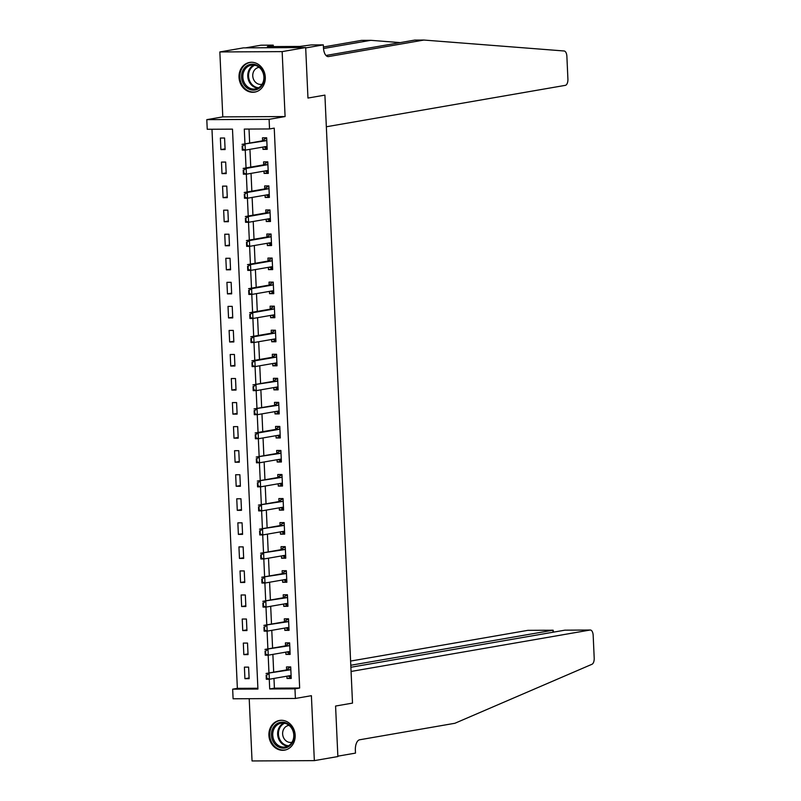 <?xml version="1.0" encoding="UTF-8"?>
<svg xmlns="http://www.w3.org/2000/svg" width="801" height="801" viewBox="0 0 801 801"><rect width="100%" height="100%" fill="white"/><g stroke="black" fill="none" stroke-linecap="round" stroke-linejoin="round"><path stroke-width="1.2" d="M239.018 77.347A15.059 13.086 -99.8 0 0 254.728 92.115A15.059 13.086 -99.8 0 0 265.291 77.206A15.059 13.086 -99.8 0 0 249.582 62.438A15.059 13.086 -99.8 0 0 239.018 77.347M268.906 735.368A15.059 13.086 -99.8 0 0 284.605 750.137A15.059 13.086 -99.8 0 0 295.168 735.228A15.059 13.086 -99.8 0 0 279.459 720.459A15.059 13.086 -99.8 0 0 268.906 735.368M273.972 678.437L274.413 688.159L299.664 688.029L294.968 688.84L295.399 698.462L233.101 698.782L232.66 689.17L257.922 689.04L232.49 129.141L207.239 129.271L206.798 119.649L269.106 119.329L269.536 128.951L244.285 129.081L244.956 143.86M222.798 116.876L285.096 116.556L282.152 51.624L305.672 47.539L243.374 47.87L219.844 51.945L222.798 116.876L206.798 119.649M249.211 698.702L252.045 760.95L314.342 760.63L311.399 695.689L295.399 698.462M211.975 129.251L237.366 688.349L232.66 689.17M282.152 51.624L219.844 51.945M565.436 630.167L590.317 630.017A5.797 2.834 89.7 0 1 593.171 635.323L594.202 658.112A5.797 2.834 89.7 0 1 591.989 664.269L454.908 723.273L359.629 739.784A9.652 4.726 89.7 0 0 355.364 750.227L355.494 753.11L337.852 756.164L335.579 706.041L337.872 756.555L314.342 760.63M237.366 688.349L257.882 688.249M249.131 678.667L248.61 667.123L244.405 667.143L244.926 678.687L249.131 678.667M248.04 654.617L247.519 643.073L243.314 643.093L243.834 654.637L248.04 654.617M246.948 630.567L246.428 619.023L242.212 619.043L242.743 630.587L246.948 630.567M245.857 606.517L245.336 594.973L241.121 594.993L241.652 606.537L245.857 606.517M244.766 582.467L244.245 570.923L240.03 570.943L240.56 582.487L244.766 582.467M243.674 558.417L243.154 546.873L238.938 546.893L239.469 558.437L243.674 558.417M242.583 534.367L242.062 522.823L237.847 522.843L238.378 534.387L242.583 534.367M241.491 510.317L240.971 498.773L236.756 498.793L237.276 510.337L241.491 510.317M240.4 486.267L239.869 474.723L235.664 474.743L236.185 486.287L240.4 486.267M239.309 462.217L238.778 450.673L234.573 450.693L235.094 462.237L239.309 462.217M238.217 438.167L237.687 426.623L233.481 426.643L234.002 438.187L238.217 438.167M237.126 414.117L236.595 402.573L232.39 402.593L232.911 414.137L237.126 414.117M236.035 390.067L235.504 378.523L231.299 378.543L231.819 390.087L236.035 390.067M234.933 366.007L234.413 354.473L230.207 354.493L230.728 366.037L234.933 366.007M233.842 341.957L233.321 330.412L229.116 330.443L229.637 341.987L233.842 341.957M232.751 317.907L232.23 306.362L228.015 306.393L228.545 317.937L232.751 317.907M231.659 293.857L231.139 282.312L226.923 282.342L227.454 293.887L231.659 293.857M230.568 269.807L230.047 258.262L225.832 258.292L226.363 269.827L230.568 269.807M229.476 245.757L228.956 234.212L224.741 234.232L225.271 245.777L229.476 245.757M228.385 221.707L227.864 210.162L223.649 210.182L224.18 221.727L228.385 221.707M227.294 197.657L226.773 186.112L222.558 186.132L223.079 197.677L227.294 197.657M226.202 173.607L225.672 162.062L221.466 162.082L221.987 173.627L226.202 173.607M225.111 149.557L224.58 138.012L220.375 138.032L220.896 149.577L225.111 149.557M299.664 688.029L274.242 128.13L269.536 128.951M249.021 129.051L249.652 143.049M249.942 149.326L250.753 167.099M251.033 173.376L251.844 191.149M252.125 197.426L252.936 215.199M253.216 221.476L254.027 239.249M254.307 245.527L255.119 263.299M255.399 269.577L256.21 287.349M256.49 293.627L257.301 311.399M257.582 317.677L258.393 335.449M258.683 341.727L259.484 359.499M259.774 365.777L260.575 383.549M260.866 389.827L261.667 407.599M261.957 413.877L262.758 431.649M263.048 437.927L263.849 455.699M264.14 461.977L264.951 479.749M265.231 486.027L266.042 503.799M266.322 510.077L267.134 527.849M267.414 534.127L268.225 551.909M268.505 558.187L269.316 575.959M269.597 582.237L270.408 600.009M270.688 606.287L271.499 624.059M271.779 630.337L272.59 648.109M272.881 654.387L273.682 672.159M286.918 676.194L287.018 678.467L291.234 678.447L290.713 666.903L286.498 666.923L286.638 669.916M285.827 652.144L285.927 654.417L290.142 654.397L289.622 642.853L285.406 642.873L285.546 645.866M284.735 628.084L284.836 630.367L289.051 630.347L288.52 618.803L284.315 618.823L284.455 621.806M283.644 604.034L283.744 606.317L287.959 606.297L287.429 594.753L283.224 594.773L283.354 597.756M282.553 579.984L282.653 582.267L286.868 582.247L286.337 570.702L282.132 570.723L282.262 573.706M281.461 555.934L281.562 558.217L285.777 558.197L285.246 546.652L281.041 546.672L281.171 549.656M280.37 531.884L280.47 534.167L284.675 534.147L284.155 522.602L279.95 522.622L280.08 525.606M279.279 507.834L279.379 510.117L283.584 510.097L283.063 498.552L278.858 498.572L278.988 501.556M278.187 483.784L278.287 486.067L282.493 486.047L281.972 474.502L277.767 474.522L277.897 477.506M277.086 459.734L277.196 462.017L281.401 461.997L280.881 450.452L276.665 450.472L276.806 453.456M275.995 435.684L276.105 437.967L280.31 437.947L279.789 426.402L275.574 426.422L275.714 429.406M274.903 411.634L275.013 413.917L279.219 413.897L278.698 402.352L274.483 402.372L274.623 405.356M273.812 387.584L273.922 389.867L278.127 389.847L277.607 378.302L273.391 378.322L273.531 381.306M272.72 363.534L272.831 365.817L277.036 365.797L276.515 354.252L272.3 354.272L272.44 357.256M271.629 339.484L271.729 341.767L275.945 341.747L275.424 330.202L271.209 330.222L271.349 333.206M270.538 315.434L270.638 317.717L274.853 317.697L274.322 306.152L270.117 306.172L270.257 309.156M269.446 291.384L269.547 293.667L273.762 293.647L273.231 282.102L269.026 282.122L269.156 285.106M268.355 267.334L268.455 269.617L272.67 269.597L272.14 258.052L267.935 258.072L268.065 261.056M267.264 243.284L267.364 245.567L271.579 245.547L271.048 234.002L266.843 234.022L266.973 237.006M266.172 219.234L266.272 221.517L270.478 221.497L269.957 209.952L265.752 209.972L265.882 212.956M265.081 195.184L265.181 197.467L269.386 197.436L268.866 185.892L264.66 185.922L264.791 188.906M263.99 171.134L264.09 173.416L268.295 173.386L267.774 161.842L263.569 161.872L263.699 164.856M262.888 147.084L262.998 149.366L267.204 149.336L266.683 137.792L262.468 137.822L262.608 140.806M305.672 47.539L307.964 98.052L324.906 95.119L352.51 703.108L351.078 671.458L590.087 630.037L564.905 630.167L350.888 667.263M285.096 116.556L269.106 119.329M335.579 706.041L352.51 703.108L335.579 706.041M269.266 679.238L269.707 688.97L294.968 688.84M245.236 150.127L246.047 167.91M246.328 174.177L247.139 191.96M247.419 198.227L248.23 216.01M248.51 222.278L249.321 240.06M249.602 246.328L250.413 264.11M250.693 270.378L251.504 288.17M251.784 294.428L252.595 312.22M252.886 318.478L253.687 336.27M253.977 342.528L254.778 360.32M255.068 366.578L255.869 384.37M256.16 390.628L256.961 408.42M257.251 414.678L258.052 432.47M258.343 438.728L259.154 456.52M259.434 462.788L260.245 480.57M260.525 486.838L261.336 504.62M261.617 510.888L262.428 528.67M262.708 534.938L263.519 552.72M263.799 558.988L264.61 576.77M264.891 583.038L265.702 600.82M265.982 607.088L266.793 624.87M267.083 631.138L267.884 648.92M268.175 655.188L268.976 672.97M274.413 688.159L269.707 688.97M291.204 677.746L287.018 678.467M249.101 677.966L244.926 678.687M225.081 148.856L220.896 149.577M226.172 172.906L221.987 173.627M227.264 196.956L223.079 197.677M228.355 221.006L224.18 221.727M229.446 245.056L225.271 245.777M230.538 269.106L226.363 269.827M231.629 293.156L227.454 293.887M232.721 317.206L228.545 317.937M233.812 341.256L229.637 341.987M234.903 365.306L230.728 366.037M235.995 389.356L231.819 390.087M237.086 413.406L232.911 414.137M238.177 437.456L234.002 438.187M239.279 461.506L235.094 462.237M240.37 485.566L236.185 486.287M241.461 509.616L237.276 510.337M242.553 533.666L238.378 534.387M243.644 557.716L239.469 558.437M244.736 581.766L240.56 582.487M245.827 605.816L241.652 606.537M246.918 629.866L242.743 630.587M248.01 653.916L243.834 654.637M290.112 653.696L285.927 654.417M289.021 629.646L284.836 630.367M287.929 605.596L283.744 606.317M286.828 581.546L282.653 582.267M285.737 557.496L281.562 558.217M284.645 533.446L280.47 534.167M283.554 509.396L279.379 510.117M282.463 485.346L278.287 486.067M281.371 461.296L277.196 462.017M280.28 437.246L276.105 437.967M279.189 413.196L275.013 413.917M278.097 389.146L273.922 389.867M277.006 365.096L272.831 365.817M275.914 341.046L271.729 341.767M274.823 316.996L270.638 317.717M273.732 292.936L269.547 293.667M272.63 268.886L268.455 269.617M271.539 244.836L267.364 245.567M270.448 220.786L266.272 221.517M269.356 196.736L265.181 197.467M268.265 172.686L264.09 173.416M267.174 148.636L262.998 149.366M291.174 677.045L289.602 676.785M290.723 667.163L289.201 667.894M290.733 667.423L289.181 667.433L287.028 669.756A1.932 0.941 89.7 0 1 286.748 669.896L266.052 673.481L289.782 669.876A1.932 0.941 89.7 0 0 290.062 669.736L290.813 669.105M289.181 667.433L289.071 668.014M266.793 678.016L266.663 675.123L266.152 675.133L266.282 678.016L269.336 679.238L266.312 679.248L266.152 675.133M291.123 676.054L290.332 675.694A1.932 0.941 89.7 0 0 290.122 675.643A1.932 0.941 89.7 0 0 290.042 675.643L269.336 679.238L269.076 673.461L266.663 675.123M289.471 676.705L287.959 676.014M266.312 679.248L266.282 678.016M350.798 665.261L552.95 630.227L527.779 630.357A5.797 2.834 -90.3 0 1 528.009 630.337A5.797 2.834 -90.3 0 1 528.239 630.357M350.608 661.065L527.779 630.357M553.781 632.099L552.95 630.227L553.04 632.219M305.692 47.93L307.964 98.052L324.906 95.119L326.337 126.768L565.346 85.347A5.797 2.834 89.7 0 0 567.909 79.079L566.878 56.29A5.797 2.834 89.7 0 0 564.134 50.984L423.879 40.05L328.61 56.561A9.652 4.726 -90.3 0 1 328.22 56.601A9.652 4.726 -90.3 0 1 323.464 47.76L323.334 44.876L305.692 47.93M400.15 42.613L370.793 40.32L323.514 48.521M370.793 40.32L361.571 40.37L323.434 46.979M423.879 40.05L414.658 40.1L325.987 55.469M323.334 44.876L311.128 44.936L299.824 46.438L267.324 46.608L273.241 45.126L261.026 45.196L245.677 47.85M273.301 46.578L273.241 45.126M290.072 652.995L288.51 652.735M289.632 643.113L288.11 643.844M289.642 643.373L288.09 643.383L285.937 645.706A1.932 0.941 89.7 0 1 285.657 645.846L264.951 649.431L288.69 645.826A1.932 0.941 89.7 0 0 288.971 645.686L289.712 645.055M288.09 643.383L287.98 643.964M265.702 653.956L265.562 651.073L265.191 653.966L268.245 655.188L265.221 655.198L265.061 651.083M290.032 652.004L289.241 651.644A1.932 0.941 89.7 0 0 289.031 651.593A1.932 0.941 89.7 0 0 288.951 651.593L268.245 655.188L267.985 649.411L265.562 651.073M288.38 652.655L286.868 651.964M265.221 655.198L265.191 653.966M288.981 628.945L287.419 628.685M288.54 619.063L287.018 619.794M288.55 619.323L286.988 619.333L284.846 621.656A1.932 0.941 89.7 0 1 284.565 621.786L263.859 625.381L287.599 621.776A1.932 0.941 89.7 0 0 287.879 621.636L288.62 621.005M286.988 619.333L286.888 619.914M264.6 629.906L264.47 627.023L264.1 629.916L267.154 631.138L264.13 631.148L263.97 627.023M288.941 627.954L288.15 627.594A1.932 0.941 89.7 0 0 287.939 627.543A1.932 0.941 89.7 0 0 287.859 627.543L267.154 631.138L266.893 625.361L264.47 627.023M287.279 628.605L285.777 627.904M264.13 631.148L264.1 629.916M287.889 604.895L286.327 604.635M287.449 595.013L285.927 595.744M287.459 595.273L285.897 595.283L283.754 597.596A1.932 0.941 89.7 0 1 283.474 597.736L262.768 601.331L286.508 597.726A1.932 0.941 89.7 0 0 286.788 597.586L287.529 596.955M285.897 595.283L285.797 595.864M263.509 605.856L263.379 602.973L263.008 605.866L266.062 607.088L263.038 607.098L262.878 602.973M287.849 603.904L287.058 603.533A1.932 0.941 89.7 0 0 286.848 603.493A1.932 0.941 89.7 0 0 286.768 603.493L266.062 607.088L265.802 601.311L263.379 602.973M286.187 604.555L284.685 603.854M263.038 607.098L263.008 605.866M286.798 580.845L285.236 580.585M286.347 570.963L284.826 571.694M286.368 571.223L284.806 571.233L282.663 573.546A1.932 0.941 89.7 0 1 282.383 573.686L261.677 577.281L285.416 573.676A1.932 0.941 89.7 0 0 285.697 573.536L286.438 572.905M284.806 571.233L284.705 571.814M262.418 581.806L262.287 578.923L261.917 581.816L264.971 583.038L261.937 583.048L261.787 578.923M286.758 579.854L285.967 579.483A1.932 0.941 89.7 0 0 285.747 579.443A1.932 0.941 89.7 0 0 285.677 579.443L264.971 583.038L264.71 577.261L262.287 578.923M285.096 580.505L283.594 579.804M261.937 583.048L261.917 581.816M292.926 741.606A13.036 11.324 80.2 0 1 277.617 746.442A13.036 11.324 80.2 0 1 272.65 728.72A13.036 11.324 80.2 0 1 287.959 723.884A13.036 11.324 80.2 0 1 292.926 741.606M273.872 729.12A12.065 10.493 -99.8 0 0 274.853 741.876A12.065 10.493 -99.8 0 0 285.316 746.973A12.065 10.493 -99.8 0 0 292.645 741.045A12.065 10.493 -99.8 0 0 291.664 728.289A12.065 10.493 -99.8 0 0 281.201 723.193A12.065 10.493 -99.8 0 0 273.872 729.12M289.061 725.366A8.591 7.469 -99.8 0 0 288.66 725.426A8.591 7.469 -99.8 0 0 283.444 729.641A8.591 7.469 -99.8 0 0 284.145 738.732A8.591 7.469 -99.8 0 0 291.594 742.357A8.591 7.469 -99.8 0 0 291.995 742.277M281.281 720.289A14.969 13.006 -99.8 0 0 280.23 720.419A14.969 13.006 -99.8 0 0 271.149 727.769A14.969 13.006 -99.8 0 0 272.37 743.588A14.969 13.006 -99.8 0 0 285.346 749.906A14.969 13.006 -99.8 0 0 286.368 749.686M243.364 83.694A13.036 11.324 80.2 0 1 246.718 65.932A13.036 11.324 80.2 0 1 262.458 70.598A13.036 11.324 80.2 0 1 259.103 88.36A13.036 11.324 80.2 0 1 243.364 83.694M262.217 71.009A12.065 10.493 -99.8 0 0 251.314 65.171A12.065 10.493 -99.8 0 0 244.535 83.124A12.065 10.493 -99.8 0 0 255.439 88.951A12.065 10.493 -99.8 0 0 262.217 71.009M259.184 67.354A8.591 7.469 -99.8 0 0 258.783 67.404A8.591 7.469 -99.8 0 0 253.957 80.19A8.591 7.469 -99.8 0 0 261.717 84.335A8.591 7.469 -99.8 0 0 262.107 84.255M251.394 62.268A14.969 13.006 -99.8 0 0 250.353 62.398A14.969 13.006 -99.8 0 0 241.942 84.656A14.969 13.006 -99.8 0 0 255.459 91.895A14.969 13.006 -99.8 0 0 256.49 91.664M285.707 556.795L284.145 556.525M285.256 546.913L283.734 547.644M285.276 547.173L283.714 547.183L281.572 549.496A1.932 0.941 89.7 0 1 281.291 549.636L260.585 553.231L284.315 549.626A1.932 0.941 89.7 0 0 284.605 549.486L285.346 548.845M283.714 547.183L283.614 547.764M261.326 557.756L261.196 554.873L260.826 557.766L263.879 558.988L260.846 558.998L260.695 554.873M285.667 555.804L284.876 555.433A1.932 0.941 89.7 0 0 284.655 555.393A1.932 0.941 89.7 0 0 284.585 555.393L263.879 558.988L263.619 553.211L261.196 554.873M284.005 556.455L282.493 555.754M260.846 558.998L260.826 557.766M284.615 532.745L283.053 532.475M284.165 522.863L282.643 523.594M284.175 523.123L282.623 523.133L280.48 525.446A1.932 0.941 89.7 0 1 280.2 525.586L259.494 529.181L283.224 525.576A1.932 0.941 89.7 0 0 283.504 525.436L284.255 524.795M282.623 523.133L282.523 523.714M260.235 533.706L260.105 530.823L259.734 533.716L262.788 534.938L259.754 534.948L259.604 530.823M284.575 531.754L283.774 531.383A1.932 0.941 89.7 0 0 283.564 531.343A1.932 0.941 89.7 0 0 283.494 531.343L262.788 534.938L262.528 529.161L260.105 530.823M282.913 532.405L281.401 531.704M259.754 534.948L259.734 533.716M283.524 508.695L281.962 508.425M283.073 498.813L281.551 499.544M283.083 499.073L281.531 499.083L279.389 501.396A1.932 0.941 89.7 0 1 279.108 501.536L258.403 505.131L282.132 501.526A1.932 0.941 89.7 0 0 282.413 501.386L283.164 500.745M281.531 499.083L281.431 499.664M259.144 509.656L259.013 506.773L258.643 509.666L261.697 510.888L258.663 510.898L258.513 506.773M283.484 507.704L282.683 507.333A1.932 0.941 89.7 0 0 282.473 507.293A1.932 0.941 89.7 0 0 282.393 507.293L261.697 510.888L261.436 505.111L259.013 506.773M281.822 508.355L280.31 507.654M258.663 510.898L258.643 509.666M282.433 484.645L280.861 484.375M281.982 474.763L280.46 475.494M281.992 475.023L280.44 475.033L278.297 477.346A1.932 0.941 89.7 0 1 278.007 477.486L257.311 481.081L281.041 477.476A1.932 0.941 89.7 0 0 281.321 477.336L282.072 476.695M280.44 475.033L280.34 475.614M258.052 485.606L257.922 482.723L257.411 482.723L257.552 485.606L260.605 486.838L257.572 486.848L257.411 482.723M282.383 483.654L281.592 483.283A1.932 0.941 89.7 0 0 281.381 483.233A1.932 0.941 89.7 0 0 281.301 483.243L260.605 486.838L260.345 481.061L257.922 482.723M280.73 484.305L279.219 483.604M257.572 486.848L257.552 485.606M281.341 460.595L279.769 460.325M280.891 450.713L279.369 451.444M280.901 450.973L279.349 450.983L277.196 453.296A1.932 0.941 89.7 0 1 276.916 453.436L256.22 457.031L279.95 453.426A1.932 0.941 89.7 0 0 280.23 453.286L280.981 452.645M279.349 450.983L279.249 451.564M256.961 461.556L256.831 458.673L256.32 458.673L256.45 461.556L259.514 462.778L256.48 462.798L256.32 458.673M281.291 459.604L280.5 459.233A1.932 0.941 89.7 0 0 280.29 459.183A1.932 0.941 89.7 0 0 280.21 459.193L259.514 462.778L259.254 457.011L256.831 458.673M279.639 460.255L278.127 459.554M256.48 462.798L256.45 461.556M280.25 436.545L278.678 436.275M279.799 426.663L278.277 427.394M279.809 426.923L278.257 426.933L276.105 429.246A1.932 0.941 89.7 0 1 275.824 429.386L255.129 432.971L258.162 432.961L278.858 429.376A1.932 0.941 89.7 0 0 279.138 429.236L279.889 428.595M278.257 426.933L278.147 427.514M255.869 437.506L255.739 434.623L255.229 434.623L255.359 437.506L258.423 438.728L255.389 438.748L255.229 434.623M280.2 435.554L279.409 435.183A1.932 0.941 89.7 0 0 279.199 435.133A1.932 0.941 89.7 0 0 279.118 435.143L258.423 438.728L258.162 432.961L255.739 434.623M278.548 436.205L277.036 435.504M255.389 438.748L255.359 437.506M279.159 412.495L277.587 412.225M278.708 402.613L277.186 403.344M278.718 402.873L277.166 402.883L275.013 405.196A1.932 0.941 89.7 0 1 274.733 405.336L254.037 408.921L277.767 405.326A1.932 0.941 89.7 0 0 278.047 405.186L278.798 404.545M277.166 402.883L277.056 403.464M254.778 413.456L254.648 410.573L254.137 410.573L254.267 413.456L257.331 414.678L254.297 414.698L254.137 410.573M279.108 411.504L278.317 411.133A1.932 0.941 89.7 0 0 278.107 411.083A1.932 0.941 89.7 0 0 278.027 411.093L257.331 414.678L257.061 408.91L254.648 410.573M277.456 412.155L275.945 411.454M254.297 414.698L254.267 413.456M278.067 388.435L276.495 388.175M277.617 378.563L276.095 379.284M277.627 378.823L276.075 378.823L273.922 381.146A1.932 0.941 89.7 0 1 273.642 381.286L252.946 384.87L276.675 381.276A1.932 0.941 89.7 0 0 276.956 381.136L277.707 380.495M276.075 378.823L275.965 379.414M253.687 389.406L253.557 386.523L253.046 386.523L253.176 389.406L256.24 390.628L253.206 390.648L253.046 386.523M278.017 387.454L277.226 387.083A1.932 0.941 89.7 0 0 277.016 387.033A1.932 0.941 89.7 0 0 276.936 387.043L256.24 390.628L255.97 384.86L253.557 386.523M276.365 388.105L274.853 387.404M253.206 390.648L253.176 389.406M276.976 364.385L275.404 364.125M276.525 354.513L275.003 355.233M276.535 354.773L274.983 354.773L272.831 357.096A1.932 0.941 89.7 0 1 272.55 357.236L251.854 360.82L254.878 360.81L275.584 357.216A1.932 0.941 89.7 0 0 275.864 357.086L276.615 356.445M274.983 354.773L274.873 355.364M252.595 365.356L252.465 362.473L251.955 362.473L252.085 365.356L255.139 366.578L252.115 366.598L251.955 362.473M276.926 363.404L276.135 363.033A1.932 0.941 89.7 0 0 275.924 362.983A1.932 0.941 89.7 0 0 275.844 362.993L255.139 366.578L254.878 360.81L252.465 362.473M275.274 364.055L273.762 363.354M252.115 366.598L252.085 365.356M275.884 340.335L274.312 340.075M275.434 330.463L273.912 331.183M275.444 330.723L273.892 330.723L271.739 333.046A1.932 0.941 89.7 0 1 271.459 333.186L250.753 336.77L253.787 336.76L274.493 333.166A1.932 0.941 89.7 0 0 274.773 333.026L275.514 332.395M273.892 330.723L273.782 331.314M251.504 341.306L251.364 338.423L250.993 341.306L254.047 342.528L251.023 342.548L250.863 338.423M275.834 339.354L275.043 338.983A1.932 0.941 89.7 0 0 274.833 338.933A1.932 0.941 89.7 0 0 274.753 338.943L254.047 342.528L253.787 336.76L251.364 338.423M274.182 340.004L272.67 339.304M251.023 342.548L250.993 341.306M274.783 316.285L273.221 316.025M274.342 306.413L272.821 307.133M274.353 306.673L272.801 306.673L270.648 308.996A1.932 0.941 89.7 0 1 270.368 309.136L249.662 312.72L252.695 312.71L273.401 309.116A1.932 0.941 89.7 0 0 273.682 308.976L274.423 308.345M272.801 306.673L272.69 307.264M250.403 317.256L250.272 314.372L249.902 317.256L252.956 318.478L249.932 318.498L249.772 314.372M274.743 315.304L273.952 314.933A1.932 0.941 89.7 0 0 273.742 314.883A1.932 0.941 89.7 0 0 273.662 314.893L252.956 318.478L252.695 312.71L250.272 314.372M273.081 315.954L271.579 315.254M249.932 318.498L249.902 317.256M273.692 292.235L272.13 291.975M273.251 282.363L271.729 283.083M273.261 282.623L271.699 282.623L269.557 284.946A1.932 0.941 89.7 0 1 269.276 285.086L248.57 288.67L251.604 288.66L272.31 285.066A1.932 0.941 89.7 0 0 272.59 284.926L273.331 284.295M271.699 282.623L271.599 283.214M249.311 293.206L249.181 290.322L248.811 293.206L251.864 294.428L248.841 294.448L248.68 290.322M273.652 291.254L272.861 290.883A1.932 0.941 89.7 0 0 272.65 290.833A1.932 0.941 89.7 0 0 272.57 290.843L251.864 294.428L251.604 288.66L249.181 290.322M271.99 291.904L270.488 291.204M248.841 294.448L248.811 293.206M272.6 268.185L271.038 267.924M272.15 258.312L270.628 259.033M272.17 258.563L270.608 258.573L268.465 260.896A1.932 0.941 89.7 0 1 268.185 261.036L247.479 264.62L250.513 264.61L271.219 261.016A1.932 0.941 89.7 0 0 271.499 260.876L272.24 260.245M270.608 258.573L270.508 259.164M248.22 269.156L248.09 266.272L247.719 269.156L250.773 270.378L247.739 270.398L247.589 266.272M272.56 267.204L271.769 266.833A1.932 0.941 89.7 0 0 271.549 266.783A1.932 0.941 89.7 0 0 271.479 266.793L250.773 270.378L250.513 264.61L248.09 266.272M270.898 267.854L269.396 267.154M247.739 270.398L247.719 269.156M271.509 244.135L269.947 243.874M271.058 234.262L269.536 234.983M271.078 234.513L269.516 234.523L267.374 236.846A1.932 0.941 89.7 0 1 267.093 236.986L246.388 240.57L249.421 240.56L270.117 236.966A1.932 0.941 89.7 0 0 270.408 236.826L271.149 236.195M269.516 234.523L269.416 235.114M247.129 245.106L246.998 242.222L246.628 245.106L249.682 246.328L246.648 246.348L246.498 242.222M271.469 243.154L270.678 242.783A1.932 0.941 89.7 0 0 270.458 242.733A1.932 0.941 89.7 0 0 270.388 242.743L249.682 246.328L249.421 240.56L246.998 242.222M269.807 243.804L268.295 243.103M246.648 246.348L246.628 245.106M270.418 220.085L268.856 219.824M269.967 210.202L268.445 210.933M269.977 210.463L268.425 210.473L266.282 212.796A1.932 0.941 89.7 0 1 266.002 212.936L245.296 216.52L248.33 216.51L269.026 212.916A1.932 0.941 89.7 0 0 269.306 212.776L270.057 212.145M268.425 210.473L268.325 211.064M246.037 221.056L245.907 218.172L245.537 221.056L248.59 222.278L245.557 222.298L245.406 218.172M270.378 219.104L269.577 218.733A1.932 0.941 89.7 0 0 269.366 218.683A1.932 0.941 89.7 0 0 269.296 218.693L248.59 222.278L248.33 216.51L245.907 218.172M268.715 219.754L267.204 219.053M245.557 222.298L245.537 221.056M269.326 196.035L267.764 195.774M268.876 186.152L267.354 186.883M268.886 186.413L267.334 186.423L265.191 188.746A1.932 0.941 89.7 0 1 264.911 188.886L244.205 192.47L247.239 192.46L267.935 188.866A1.932 0.941 89.7 0 0 268.215 188.726L268.966 188.095M267.334 186.423L267.234 187.013M244.946 197.006L244.816 194.112L244.445 197.006L247.499 198.227L244.465 198.248L244.315 194.122M269.286 195.043L268.485 194.683A1.932 0.941 89.7 0 0 268.275 194.633A1.932 0.941 89.7 0 0 268.195 194.643L247.499 198.227L247.239 192.46L244.816 194.112M267.624 195.704L266.112 195.003M244.465 198.248L244.445 197.006M268.235 171.985L266.663 171.724M267.784 162.102L266.262 162.833M267.794 162.363L266.242 162.373L264.1 164.696A1.932 0.941 89.7 0 1 263.819 164.836L243.114 168.42L246.147 168.4L266.843 164.816A1.932 0.941 89.7 0 0 267.123 164.676L267.874 164.045M266.242 162.373L266.142 162.963M243.854 172.956L243.724 170.062L243.214 170.072L243.354 172.956L246.408 174.177L243.374 174.197L243.214 170.072M268.185 170.993L267.394 170.633A1.932 0.941 89.7 0 0 267.184 170.583A1.932 0.941 89.7 0 0 267.103 170.593L246.408 174.177L246.147 168.4L243.724 170.062M266.533 171.654L265.021 170.953M243.374 174.197L243.354 172.956M267.144 147.935L265.572 147.674M266.693 138.052L265.171 138.783M266.703 138.313L265.151 138.323L262.998 140.646A1.932 0.941 89.7 0 1 262.718 140.786L242.022 144.37L265.752 140.766A1.932 0.941 89.7 0 0 266.032 140.626L266.783 139.995M265.151 138.323L265.051 138.913M242.763 148.906L242.633 146.012L242.122 146.022L242.252 148.906L245.316 150.127L242.282 150.137L242.122 146.022M267.093 146.943L266.302 146.583A1.932 0.941 89.7 0 0 266.092 146.533A1.932 0.941 89.7 0 0 266.012 146.543L245.316 150.127L245.056 144.35L242.633 146.012M265.441 147.604L263.93 146.903M242.282 150.137L242.252 148.906M290.062 669.736L287.028 669.756M289.782 669.876L286.748 669.896M290.332 675.694L289.792 675.694M327.829 56.571L328.61 56.561M288.971 645.686L285.937 645.706M288.69 645.826L285.657 645.846M289.241 651.644L288.7 651.644M287.879 621.636L284.846 621.656M287.599 621.776L284.565 621.786M288.15 627.594L287.609 627.594M286.788 597.586L283.754 597.596M286.508 597.726L283.474 597.736M287.058 603.533L286.518 603.543M285.697 573.536L282.663 573.546M285.416 573.676L282.383 573.686M285.967 579.483L285.416 579.493M287.709 746.212A12.065 10.493 80.2 0 1 278.778 728.269A12.065 10.493 80.2 0 1 283.704 723.103M284.635 723.253A11.675 10.143 -99.8 0 0 279.549 728.379A11.675 10.143 -99.8 0 0 288.54 745.761M257.832 88.19A12.065 10.493 80.2 0 1 249.441 82.273A12.065 10.493 80.2 0 1 253.827 65.091M254.758 65.231A11.675 10.143 -99.8 0 0 250.192 81.992A11.675 10.143 -99.8 0 0 258.653 87.75M284.605 549.486L281.572 549.496M284.315 549.626L281.291 549.636M284.876 555.433L284.325 555.443M283.504 525.436L280.48 525.446M283.224 525.576L280.2 525.586M283.774 531.383L283.234 531.393M282.413 501.386L279.389 501.396M282.132 501.526L279.108 501.536M282.683 507.333L282.142 507.343M281.321 477.336L278.297 477.346M281.041 477.476L278.007 477.486M281.592 483.283L281.051 483.293M280.23 453.286L277.196 453.296M279.95 453.426L276.916 453.436M280.5 459.233L279.96 459.243M279.138 429.236L276.105 429.246M278.858 429.376L275.824 429.386M279.409 435.183L278.868 435.183M278.047 405.186L275.013 405.196M277.767 405.326L274.733 405.336M278.317 411.133L277.777 411.133M276.956 381.136L273.922 381.146M276.675 381.276L273.642 381.286M277.226 387.083L276.685 387.083M275.864 357.086L272.831 357.096M275.584 357.216L272.55 357.236M276.135 363.033L275.594 363.033M274.773 333.026L271.739 333.046M274.493 333.166L271.459 333.186M275.043 338.983L274.503 338.983M273.682 308.976L270.648 308.996M273.401 309.116L270.368 309.136M273.952 314.933L273.411 314.933M272.59 284.926L269.557 284.946M272.31 285.066L269.276 285.086M272.861 290.883L272.32 290.883M271.499 260.876L268.465 260.896M271.219 261.016L268.185 261.036M271.769 266.833L271.219 266.833M270.408 236.826L267.374 236.846M270.117 236.966L267.093 236.986M270.678 242.783L270.127 242.783M269.306 212.776L266.282 212.796M269.026 212.916L266.002 212.936M269.577 218.733L269.036 218.733M268.215 188.726L265.191 188.746M267.935 188.866L264.911 188.886M268.485 194.683L267.945 194.683M267.123 164.676L264.1 164.696M266.843 164.816L263.819 164.836M267.394 170.633L266.853 170.633M266.032 140.626L262.998 140.646M265.752 140.766L262.718 140.786M266.302 146.583L265.762 146.583M528.009 630.337L553.171 630.207M280.23 720.419L280.941 720.299M285.346 749.906L286.047 749.786M255.459 91.895L256.17 91.765M250.353 62.398L251.053 62.278"/></g></svg>
